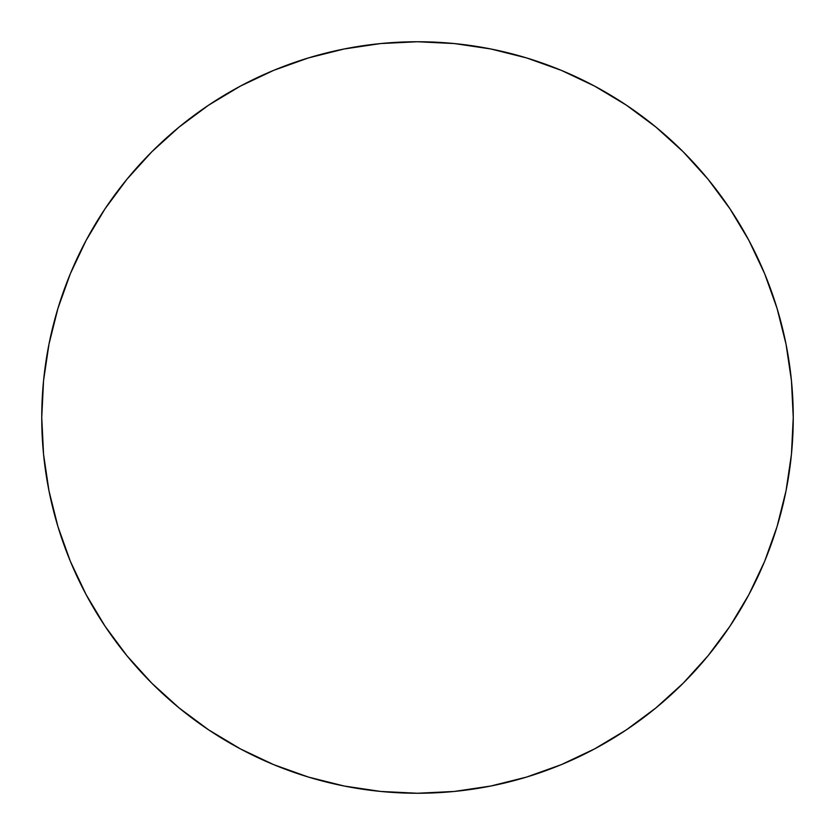 <?xml version="1.0" encoding="UTF-8"?>
<svg xmlns="http://www.w3.org/2000/svg" width="835" height="835" viewBox="0 0 835 835"><rect width="100%" height="100%" fill="white"/><g stroke="black" fill="none" stroke-linecap="round" stroke-linejoin="round"><path stroke-width="1.25" d="M793.25 417.5A375.75 375.75 0 0 1 417.5 793.25A375.75 375.75 0 0 1 41.75 417.5L43.556 380.666L48.973 344.197L57.928 308.428L70.349 273.703L86.12 240.376L105.074 208.74L127.045 179.128L151.803 151.803L179.128 127.045L208.74 105.074L240.376 86.12L273.703 70.349L308.428 57.928L344.197 48.973L380.666 43.556L417.5 41.75L454.334 43.556L490.803 48.973L526.572 57.928L561.297 70.349L594.624 86.12L626.26 105.074L655.872 127.045L683.197 151.803L707.955 179.128L729.926 208.74L748.88 240.376L764.651 273.703L777.072 308.428L786.027 344.197L791.444 380.666L793.25 417.5L791.444 454.334L786.027 490.803L777.072 526.572L764.651 561.297L748.88 594.624L729.926 626.26L707.955 655.872L683.197 683.197L655.872 707.955L626.26 729.926L594.624 748.88L561.297 764.651L526.572 777.072L490.803 786.027L454.334 791.444L417.5 793.25L380.666 791.444L344.197 786.027L308.428 777.072L273.703 764.651L240.376 748.88L208.74 729.926L179.128 707.955L151.803 683.197L127.045 655.872L105.074 626.26L86.12 594.624L70.349 561.297L57.928 526.572L48.973 490.803L43.556 454.334L41.75 417.5A375.75 375.75 0 0 1 417.5 41.75A375.75 375.75 0 0 1 793.25 417.5M777.072 308.428L764.651 273.703M308.428 57.928L273.703 70.349M105.074 208.74L86.12 240.376M57.928 526.572L70.349 561.297M526.572 777.072L561.297 764.651"/></g></svg>
